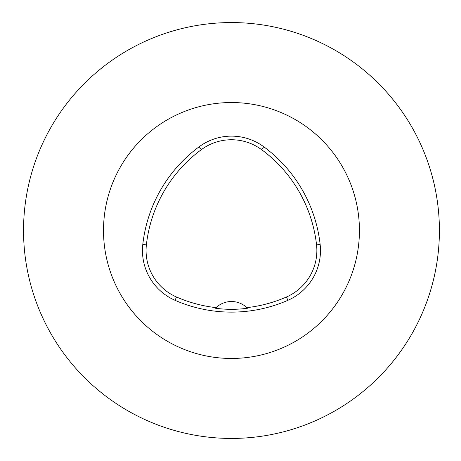 <?xml version="1.0" encoding="UTF-8"?>
<svg xmlns="http://www.w3.org/2000/svg" width="461" height="461" viewBox="0 0 461 461"><rect width="100%" height="100%" fill="white"/><g stroke="black" fill="none" stroke-linecap="round" stroke-linejoin="round"><path stroke-width="0.69" d="M23.534 230.5A207.934 207.934 0 0 1 335.435 50.422A207.934 207.934 0 0 1 335.435 410.578A207.934 207.934 0 0 1 23.534 230.5M216.082 307.643L215.471 308.236C226.074 309.688 236.741 309.688 247.465 308.236L246.854 307.643A22.393 22.393 0 0 0 216.082 307.643A137.142 137.142 0 0 1 176.482 296.999A50.768 50.768 0 0 1 146.385 244.866A137.142 137.142 0 0 1 201.371 149.629A50.768 50.768 0 0 1 261.566 149.629A137.142 137.142 0 0 1 316.551 244.866A50.768 50.768 0 0 1 286.454 296.999A137.142 137.142 0 0 1 246.854 307.643M175.036 300.313A140.755 140.755 0 0 0 287.9 300.313A54.381 54.381 0 0 0 320.147 244.468A140.755 140.755 0 0 0 263.709 146.719A54.381 54.381 0 0 0 199.227 146.719A140.755 140.755 0 0 0 142.789 244.468A54.381 54.381 0 0 0 175.036 300.313L176.482 296.999M103.506 230.5A127.962 127.962 0 0 1 295.449 119.681A127.962 127.962 0 0 1 295.449 341.319A127.962 127.962 0 0 1 103.506 230.5M287.9 300.313L286.454 296.999M142.789 244.468L146.385 244.866M199.227 146.719L201.371 149.629M263.709 146.719L261.566 149.629M320.147 244.468L316.551 244.866"/></g></svg>
